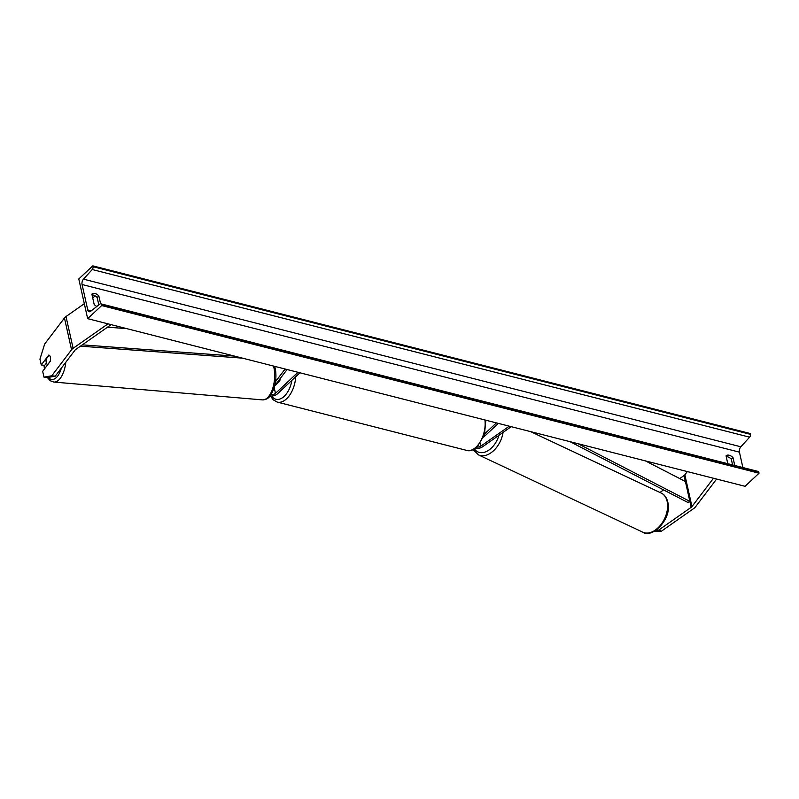 <?xml version="1.0" encoding="UTF-8"?>
<svg xmlns="http://www.w3.org/2000/svg" width="799" height="799" viewBox="0 0 799 799"><rect width="100%" height="100%" fill="white"/><g stroke="black" fill="none" stroke-linecap="round" stroke-linejoin="round"><path stroke-width="1.2" d="M656.219 530.156L658.706 530.087L661.362 531.225L693.832 508.454A7.77 4.245 167.4 0 0 694.711 507.755A7.77 4.245 167.4 0 0 695.39 507.005L716.623 479.05M679.739 478.581L684.074 475.545A3.885 2.117 167.4 0 0 684.513 475.195A3.885 2.117 167.4 0 0 684.853 474.816L687.31 471.58M658.706 530.087L691.175 507.315A3.885 2.117 167.4 0 0 691.614 506.966A3.885 2.117 167.4 0 0 691.954 506.586L713.487 478.251M659.954 492.464L663.579 489.917M661.362 531.225L654.091 531.435M48.849 355.076L48.779 355.066A4.854 2.207 96.9 0 1 48.809 355.066A4.854 2.207 96.9 0 1 50.317 357.143A4.854 2.207 96.9 0 1 50.197 361.418L42.677 371.315L43.975 377.148L47.411 377.557L55.221 376.189L74.986 350.182A3.885 2.117 -12.6 0 1 75.326 349.802A3.885 2.117 -12.6 0 1 75.765 349.453L111.131 324.644M55.221 376.189L51.785 375.78L71.55 349.762A7.77 4.245 -12.6 0 1 72.23 349.013A7.77 4.245 -12.6 0 1 73.109 348.314L107.995 323.845M46.432 363.076L44.694 365.373L41.248 364.963L39.95 359.131L44.684 343.999L64.449 317.992A7.77 4.245 -12.6 0 1 65.128 317.243A7.77 4.245 -12.6 0 1 66.007 316.534L84.314 303.69M92.694 297.817L95.331 295.97M41.248 364.963L48.779 355.066M51.785 375.78L43.975 377.148M299.955 372.793L277.413 393.857A5.833 3.186 -12.6 0 1 270.062 395.944M298.027 372.304L275.475 393.358A3.396 1.858 -12.6 0 1 271.061 394.556M274.706 385.807L287.081 369.518M275.515 381.662L285.123 369.018M276.204 384.519L279.81 380.674A4.854 2.767 -75.7 0 0 280.119 378.686A4.854 2.767 104.3 0 1 279.57 381.373L274.666 385.957M475.505 448.359A5.833 3.186 167.4 0 0 482.476 446.841L511.23 426.676M477.093 447.06A3.396 1.858 167.4 0 0 480.818 446.132L509.273 426.177M498.326 423.39L483.615 437.123M496.399 422.891L484.763 433.757M100.594 303.77L98.836 295.91A6.072 3.725 47 0 0 91.975 294.032A6.072 3.725 47 0 0 91.875 294.142L94.182 304.469A6.072 3.725 47 0 0 96.849 306.446M726.221 456.648A6.072 3.725 -133 0 1 731.325 459.205L732.593 464.918M87.66 318.661L745.038 486.301L759.05 473.208L101.683 305.568L87.66 318.661L78.781 278.941L92.804 265.857L750.171 433.497L750.361 434.326A2.187 1.248 104.3 0 1 749.612 437.173L740.853 446.781A4.125 2.357 -75.7 0 0 739.435 452.164L742.87 467.545M98.816 304.918L97.148 297.488A6.072 3.725 47 0 0 92.045 294.931M727.789 463.7L726.041 455.859A6.072 3.725 -133 0 1 726.151 455.76A6.072 3.725 -133 0 1 733.003 457.637L734.75 465.467M92.804 265.857L92.984 266.686A2.187 1.248 104.3 0 1 92.245 269.533L83.476 279.141A4.125 2.357 -75.7 0 0 82.067 284.524L87.75 309.942A4.125 2.357 -75.7 0 0 89.108 311.72A4.125 2.357 -75.7 0 0 90.667 311.28L99.945 304.029A2.187 1.248 104.3 0 1 100.774 303.8A2.187 1.248 104.3 0 1 101.493 304.739L101.683 305.568M100.774 303.8L758.141 471.44A2.187 1.248 104.3 0 1 758.86 472.379L759.05 473.208M733.003 457.637L731.325 459.205M98.836 295.91L97.148 297.488M49.139 355.165L46.162 359.071A4.854 2.307 -85.1 0 0 46.302 362.656A4.854 2.307 -85.1 0 0 47.64 364.664L50.237 361.238M578.007 443.705L689.847 501.363L685.402 481.497L645.452 460.903M689.847 501.363L688.019 502.511L569.977 441.657M107.505 327.191L126.671 328.609M82.307 344.858L234.497 356.104M80.429 346.177L242.536 358.152M691.175 507.315L684.074 475.545M691.954 506.586L684.853 474.816M71.55 349.762L64.449 317.992M73.109 348.314L66.007 316.534M275.475 393.358L274.197 387.635M480.818 446.132L480.219 443.475M485.812 420.194L484.444 434.826L477.243 446.931C473.128 450.276 469.622 451.445 466.736 450.416A21.613 12.325 -75.7 0 0 476.024 447.14A21.613 12.325 -75.7 0 0 484.923 419.964M271.64 396.024A19.186 10.946 -75.7 0 0 284.174 396.344A19.186 10.946 -75.7 0 0 291.895 380.334M295.65 376.818A21.613 12.325 104.3 0 1 286.551 398.821A21.613 12.325 104.3 0 1 277.253 402.097L273.218 399.83L270.491 395.994M661.182 493.043C664.558 494.561 666.805 497.757 667.924 502.631C672.169 518.511 652.314 539.025 642.776 532.164A21.613 13.982 -64.8 0 0 660.553 525.093A21.613 13.982 -64.8 0 0 667.255 501.892A21.613 13.982 -64.8 0 0 661.182 493.043L530.576 431.61M474.476 449.028A19.186 12.414 -64.8 0 0 487.5 450.946A19.186 12.414 -64.8 0 0 498.926 435.305M503.04 432.419A21.613 13.982 115.2 0 1 478.481 454.891L473.238 449.687M82.067 284.524L739.435 452.164M87.75 309.942L91.236 310.831M92.984 266.686L750.361 434.326M101.493 304.739L758.86 472.379M83.476 279.141L740.853 446.781M92.245 269.533L749.612 437.173M44.704 368.639A19.186 9.129 94.9 0 1 44.335 365.333M273.548 366.062A21.613 10.287 94.9 0 1 273.558 366.112A21.613 10.287 94.9 0 1 272.599 388.753A21.613 10.287 94.9 0 1 262.422 399.89L53.793 382.062A21.613 10.287 -85.1 0 0 65.798 362.267M61.353 368.119A19.186 9.129 94.9 0 1 48.24 377.418M466.736 450.416L277.253 402.097M642.776 532.164L478.481 454.891M44.025 365.293L44.414 369.028M274.726 366.361L274.866 366.871C276.444 373.413 276.264 380.214 274.317 387.255C269.962 399.22 266.716 399.41 262.422 399.89M47.331 377.547L50.347 380.803L53.793 382.062"/></g></svg>

